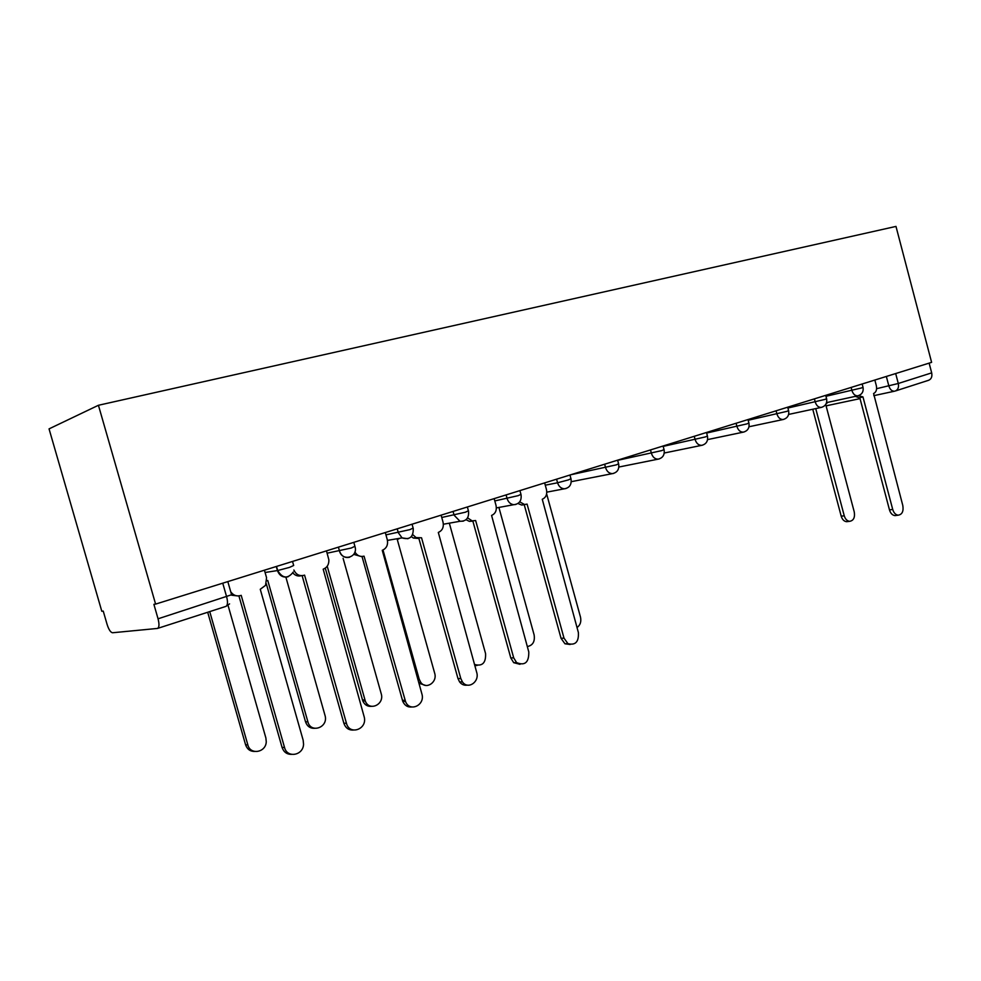 <?xml version="1.0" encoding="UTF-8"?>
<svg xmlns="http://www.w3.org/2000/svg" width="981" height="981" viewBox="0 0 981 981"><rect width="100%" height="100%" fill="white"/><g stroke="black" fill="none" stroke-linecap="round" stroke-linejoin="round"><path stroke-width="1.47" d="M225.605 606.491L157.524 628.429L112.533 632.757C110.595 632.414 108.781 629.63 107.101 624.431L103.238 611.089L101.803 611.273L49.05 428.881L98.431 405.276L895.984 226.415L931.607 362.357L155.599 604.1L98.431 405.276M157.524 628.429C159.253 627.435 159.425 624.223 158.051 618.803L231.577 594.756L227.825 581.598M155.599 604.1L153.894 604.333L158.051 618.803M929.13 363.129L931.68 372.866C932.379 376.63 931.361 379.107 928.602 380.285L895.273 391.014C898.007 389.825 899.013 387.323 898.289 383.485L931.68 372.866M858.449 395.662L862.961 396.9L892.722 509.458C893.814 512.965 895.653 514.878 898.24 515.184C902.189 514.473 903.709 511.248 902.802 505.509L873.593 393.516C876.18 392.253 877.088 389.616 876.315 385.607L874.844 380.039M896.18 515.454L894.979 515.601C892.391 515.283 890.552 513.382 889.473 509.875L859.773 397.636M859.246 397.759L855.26 396.373M815.738 408.599L844.249 515.798C845.303 519.17 847.118 521.021 849.681 521.316C853.593 520.604 855.125 517.49 854.255 511.947L825.708 404.466M826.112 403.78L827.878 402.333M847.829 521.549L846.64 521.696C844.077 521.402 842.274 519.562 841.208 516.19L812.759 409.236M519.697 501.855L524.565 504.516L527.091 504.111L564.001 638.14L567.913 643.634C575.43 645.572 578.925 641.856 578.373 632.512L542.26 499.268C545.963 497.575 547.373 494.326 546.454 489.519L544.639 482.91M570.108 644.505L564.933 643.769L561.034 638.288L524.21 504.626M523.731 504.786L521.696 505.043L517.956 503.511M467.581 517.87L472.155 520.874L475.638 520.531L513.688 657.834L516.595 662.592C524.921 665.989 528.992 662.42 528.784 651.924L491.579 515.442C495.479 513.676 496.962 510.328 496.03 505.411L494.154 498.642M520.004 664.309L513.688 662.678L510.794 657.932L472.842 521.021M472.327 521.181L469.359 521.365L466.024 519.709M412.719 534.584L416.091 537.6L421.548 537.796L460.8 678.545L462.443 681.918C467.912 689.986 479.795 681.881 476.68 672.328L438.311 532.438C442.406 530.598 443.988 527.153 443.032 522.113L441.107 515.16M467.312 685.106C464.271 685.633 461.708 684.579 459.611 681.942L457.98 678.582L418.838 538.275M418.298 538.422L413.381 538.054L411.346 536.644M354.889 551.984L355.012 552.205C357.292 555.749 360.297 557.061 364.037 556.153L405.509 701.44C409.58 712.709 425.533 705.106 421.855 693.788L382.259 550.329C386.575 548.404 388.255 544.847 387.287 539.673L385.288 532.548M411.824 706.994C407.716 707.399 404.712 705.547 402.786 701.415L362.014 556.485M361.425 556.558L353.7 554.375M293.871 570.022C296.041 574.559 299.413 576.325 303.987 575.32L304.576 575.124L346.465 723.304C349.457 735.517 367.139 729.496 364.319 717.344L323.19 569.188C327.151 567.57 329.04 564.443 328.856 559.795L326.477 550.868M353.283 730.06C348.672 730.256 345.52 727.976 343.853 723.205L302.123 575.663M301.486 575.675L301.486 575.675C298.138 576.57 295.256 575.651 292.829 572.904M577.012 627.546C580.286 625.179 581.439 621.709 580.494 617.123L546.638 493.884M545.264 485.19L557.564 482.775C558.827 486.564 561.107 488.575 564.406 488.796L546.895 492.131M527.3 646.565C532.818 645.437 535.086 641.562 534.13 634.94L498.9 507.435M474.485 664.456C482.284 666.614 485.987 662.984 485.57 653.591L449.323 523.167M477.036 665.474L474.804 665.608M383.007 550.047L419.169 679.11L420.751 682.335C426.048 690.06 437.661 682.298 434.657 673.15L397.268 539.476M397.783 539.317L399.745 538.299M425.57 685.4L418.887 683.205M327.213 566.209L365.288 700.998C369.199 711.765 384.736 704.505 381.204 693.69L343.092 558.287M371.48 706.332C367.532 706.676 364.638 704.885 362.798 700.974L325.275 568.146M266.93 580.715L267.752 580.458L307.899 721.857C310.756 733.518 327.924 727.779 325.226 716.179L285.888 577.171M314.558 728.319C310.119 728.466 307.102 726.283 305.508 721.758L266.317 583.769M230.719 591.751C233.233 595.308 236.519 596.583 240.578 595.553L241.203 595.357L284.551 747.534C287.151 758.436 303.264 755.517 303.558 744.223L303.166 740.25L260.259 589.274L265.557 585.338L266.562 577.711L264.429 570.206M291.431 754.377C286.808 754.377 283.681 752.035 282.05 747.363L238.91 595.908M237.929 595.945L231.7 595.234M209.738 611.629L247.85 744.922C250.339 755.309 265.937 752.55 266.256 741.771L265.888 737.994L228.033 605.326M254.557 751.458C250.118 751.421 247.126 749.19 245.581 744.763L207.702 612.279M265.078 572.487L277.672 570.537L289.444 567.41L293.675 565.485L292.534 561.451M327.127 553.186L351.259 548.023L354.914 546.294L353.81 542.358M385.938 534.878L409.837 529.642L413.136 528.072L412.057 524.21M441.744 517.478L465.411 512.205L468.415 510.77L467.361 506.981M494.792 500.935L518.201 495.65L520.948 494.338L519.93 490.61M556.583 479.194L557.564 482.775L568.44 479.893L570.954 478.691L569.949 475.025M570.868 474.743L616.276 464.884L618.594 463.78L617.613 460.175M617.65 460.334L661.893 450.573L664.039 449.556L663.07 446.012M663.181 446.38L705.449 436.913L707.424 435.969L706.492 432.486M706.639 433.038L747.068 423.853L748.908 422.983L747.988 419.561M748.172 420.26L786.872 411.37L788.589 410.561L787.682 407.201M787.902 408.022L824.996 399.402L826.591 398.666L825.708 395.355M825.953 396.287L861.526 387.949L863.022 387.262L862.152 384M876.609 388.684L898.289 383.485L895.678 373.553M886.346 376.459L888.86 385.987C890.037 389.592 891.937 391.333 894.562 391.198L873.801 395.662M276.286 566.503L277.439 570.574C279.45 575.761 282.994 577.846 288.071 576.803M355.036 546.724C358.2 557.38 342.418 561.941 339.512 551.114L338.408 547.153L339.512 551.114C341.437 556.178 344.809 558.226 349.616 557.257M397.231 528.833L398.298 532.683L402.063 537.895L407.949 538.728M453.063 511.444L454.105 515.197L459.991 521.279L463.302 521.144M506.11 494.915L507.116 498.581C508.317 502.211 510.525 504.259 513.737 504.7L515.92 504.442M604.652 464.221L605.608 467.716C606.896 471.567 609.189 473.541 612.463 473.615L613.665 473.394M650.489 449.936L651.421 453.345C652.721 457.22 654.977 459.157 658.19 459.145L659.146 458.949M694.254 436.3L695.161 439.635C696.461 443.498 698.668 445.386 701.795 445.325L702.568 445.153M736.081 423.277L736.964 426.539C738.239 430.365 740.397 432.229 743.426 432.118L744.076 431.971M776.094 410.806L776.94 414.007C778.215 417.796 780.312 419.623 783.243 419.488L783.794 419.353M814.402 398.875L815.236 402.002C816.474 405.742 818.522 407.544 821.342 407.397L821.833 407.274M851.128 387.434L851.937 390.499C853.151 394.19 855.138 395.956 857.872 395.809L858.289 395.699M571.04 478.998C571.751 484.602 569.544 487.864 564.406 488.796L565.976 488.538M222.748 583.192L226.685 596.988C227.984 602.26 227.702 605.424 225.826 606.454L229.566 603.879M827.29 405.68L826.051 405.754M892.722 509.458L889.473 509.875M841.208 516.19L844.249 515.798M564.001 638.14L561.034 638.288M513.688 657.834L510.794 657.932M460.8 678.545L457.98 678.582M405.141 700.336L402.406 700.299M346.465 723.304L343.853 723.205M417.747 679.122L419.169 679.11M362.43 699.919L364.92 699.943M305.508 721.758L307.899 721.857M284.551 747.534L282.05 747.363M245.581 744.763L247.85 744.922M826.566 402.615L857.872 395.809C861.943 394.534 863.672 391.738 863.059 387.421M276.507 566.442L277.672 570.537C282.602 578.594 287.789 579.097 293.245 572.046M788.626 414.423L821.342 407.397C825.499 406.122 827.265 403.277 826.64 398.838M749.006 426.747L783.243 419.488C787.485 418.225 789.288 415.319 788.638 410.757M707.595 439.598L743.426 432.118C747.78 430.88 749.619 427.9 748.957 423.203M664.26 453.014L701.795 445.325C706.271 444.111 708.172 441.07 707.485 436.202M618.876 467.03L658.19 459.145C662.825 457.98 664.799 454.865 664.1 449.813M571.285 481.683L612.463 473.615C617.307 472.535 619.379 469.347 618.668 464.062M496.386 507.9L513.737 504.7C519.305 504.062 521.745 500.727 521.046 494.669M443.375 524.222L459.991 521.279C466.294 521.34 469.139 517.956 468.513 511.138M387.446 540.384L402.063 537.895C409.727 540.126 413.455 536.987 413.246 528.465M860.043 398.629L826.076 405.84M862.201 397.121L859 397.808M898.24 515.184L894.979 515.601M846.64 521.696L849.681 521.316M524.565 504.516L521.696 505.043M567.913 643.634L564.933 643.769M472.155 520.874L469.359 521.365M516.595 662.592L513.688 662.678M416.091 537.6L413.381 538.054M462.443 681.918L459.611 681.942M405.509 701.44L402.786 701.415M418.654 682.359L420.751 682.335M362.798 700.974L365.288 700.998"/></g></svg>
